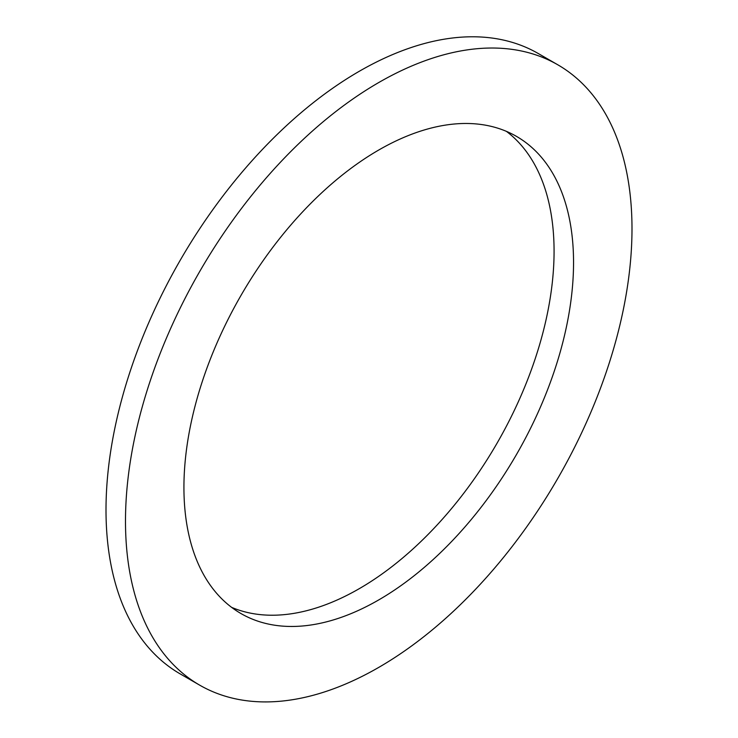 <?xml version="1.0" encoding="UTF-8"?>
<svg xmlns="http://www.w3.org/2000/svg" width="738" height="738" viewBox="0 0 738 738"><rect width="100%" height="100%" fill="white"/><g stroke="black" fill="none" stroke-linecap="round" stroke-linejoin="round"><path stroke-width="1.11" d="M183.928 487.449A275.505 159.067 120 0 0 240.994 613.564A275.505 159.067 120 0 0 516.489 454.507A275.505 159.067 120 0 0 516.489 136.382A275.505 159.067 120 0 0 304.185 210.192A275.505 159.067 120 0 0 183.928 487.449M231.594 607.346A275.505 159.067 120 0 0 497.015 443.261A275.505 159.067 120 0 0 506.406 131.355M125.488 521.185A358.151 206.778 120 0 0 199.666 685.141A358.151 206.778 120 0 0 557.817 478.362A358.151 206.778 120 0 0 557.817 64.806A358.151 206.778 120 0 0 281.824 160.755A358.151 206.778 120 0 0 125.488 521.185M557.817 64.806L538.334 53.56A358.151 206.778 120 0 0 262.341 149.51A358.151 206.778 120 0 0 106.004 509.94A358.151 206.778 120 0 0 180.183 673.895L199.666 685.141"/></g></svg>
